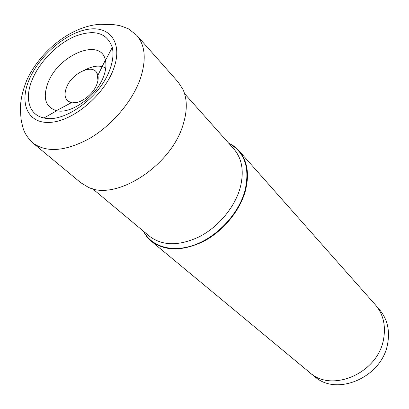 <?xml version="1.0" encoding="UTF-8"?>
<svg xmlns="http://www.w3.org/2000/svg" width="409" height="409" viewBox="0 0 409 409"><rect width="100%" height="100%" fill="white"/><g stroke="black" fill="none" stroke-linecap="round" stroke-linejoin="round"><path stroke-width="0.61" d="M76.289 102.623L68.732 101.688C64.796 98.932 64.024 94.264 66.416 87.695C71.36 73.809 91.693 63.574 96.81 72.684L97.894 75.297L105.374 60.087C100.701 36.999 58.058 55.036 47.894 83.129C42.587 97.909 45.43 107.081 56.416 110.655L56.769 110.727C71.386 114.346 96.831 95.854 103.651 76.299C105.859 70.322 106.463 65.031 105.456 60.435L112.276 47.449C107.04 32.802 94.694 29.054 75.241 36.207C57.536 43.574 39.806 61.447 32.311 79.448C24.341 98.058 28.845 115.082 44.008 117.966C64.177 123.298 100.343 97.102 109.852 69.571C112.935 61.181 113.743 53.804 112.276 47.449M105.374 60.087L105.456 60.435M32.694 142.853L80.834 182.767L88.272 187.261C115.798 201.325 171.12 165.921 183.048 124.857C187.378 110.997 187.353 99.193 182.966 89.443L178.237 82.158L136.785 35.338C145.374 45.491 146.509 60.087 140.195 79.121C132.163 101.662 111.8 125.563 89.346 138.605C65.189 151.509 46.304 152.925 32.694 142.853C27.684 137.925 24.468 133.002 23.052 128.083L21.534 121.81C21.064 119.949 20.701 115.635 20.45 108.855C20.378 100.66 22.454 91.181 26.682 80.42C39.934 51.166 71.401 25.741 100.558 24.289L113.687 24.642L118.722 25.445C119.576 25.445 122.858 26.6 128.574 28.901L136.785 35.338M68.732 101.688L71.376 102.69C79.407 104.719 93.17 94.776 96.918 84.131C98.155 80.808 98.482 77.863 97.894 75.297M228.37 142.828L234.014 146.182L238.825 150.589C247.486 160.783 249.633 174.341 245.272 191.264C239.618 211.254 222.879 231.366 203.309 241.52C182.158 251.458 164.786 251.32 151.192 241.106L146.632 236.443L143.099 230.911M151.192 241.106L309.623 372.471C331.745 393.238 378.253 373.028 383.606 338.903C385.953 325.365 383.167 313.959 375.252 304.679L238.825 150.589M311.893 374.204L314.552 376.408C336.52 397.016 382.487 377.139 387.701 343.386C389.992 329.991 387.205 318.688 379.347 309.475L377.057 306.893M29.095 79.857C39.019 55.921 65.568 32.93 87.797 29.351C110.139 25.409 123.247 43.257 113.528 69.106C104.157 94.919 73.686 120.65 50.951 122.322C28.068 124.382 18.865 103.804 29.095 79.857M92.562 188.733L149.479 236.238C162.501 246.07 179.188 246.208 199.541 236.642C218.375 226.872 234.531 207.532 240.042 188.304L240.063 188.247C244.326 171.908 242.271 158.835 233.902 149.034L184.577 93.681M228.723 143.222C244.843 152.102 250.226 168.068 244.863 191.115L244.843 191.172C238.483 213.784 217.741 236.192 195.318 244.633C172.869 253.125 151.836 247.021 143.503 231.249M58.185 110.946L57.802 109.919M84.796 70.057C93.252 65.583 100.231 64.944 105.732 68.134M56.769 110.727L44.008 117.966M97.986 80.21L96.81 72.684M71.376 102.69L56.416 110.655"/></g></svg>
